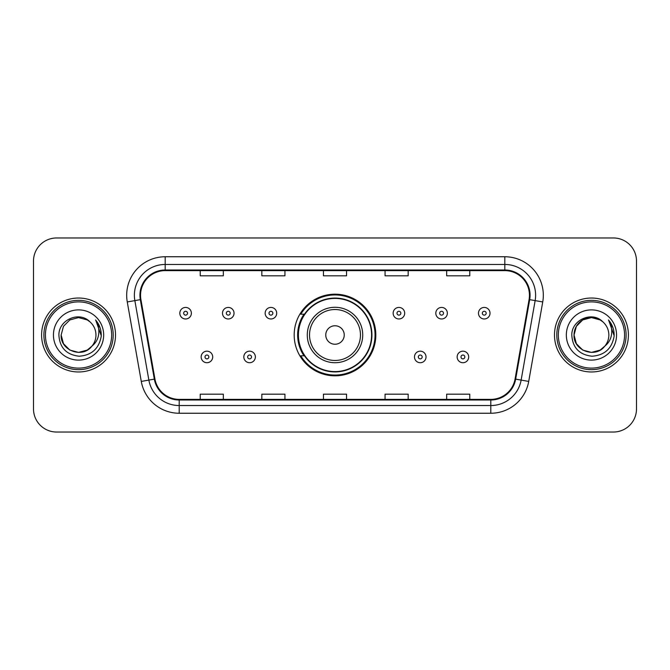 <?xml version="1.0" encoding="UTF-8"?>
<svg xmlns="http://www.w3.org/2000/svg" width="670" height="670" viewBox="0 0 670 670"><rect width="100%" height="100%" fill="white"/><g stroke="black" fill="none" stroke-linecap="round" stroke-linejoin="round"><path stroke-width="1" d="M294.18 335A40.82 40.82 0 0 0 335 375.82A40.82 40.82 0 0 0 375.82 335A40.82 40.82 0 0 0 335 294.18A40.82 40.82 0 0 0 294.18 335M303.971 355.795A37.352 37.352 0 0 1 303.971 314.205M33.5 261.066L33.5 408.935A23.107 23.107 0 0 0 56.607 432.033L613.393 432.033A23.107 23.107 0 0 0 636.5 408.935L636.5 261.066A23.107 23.107 0 0 0 613.393 237.967L56.607 237.967A23.107 23.107 0 0 0 33.5 261.066L33.5 408.935M41.59 335A36.967 36.967 0 0 0 78.549 371.967A36.967 36.967 0 0 0 115.516 335A36.967 36.967 0 0 0 78.549 298.033A36.967 36.967 0 0 0 41.59 335A36.967 36.967 0 0 0 78.549 371.967A36.967 36.967 0 0 0 115.516 335A36.967 36.967 0 0 0 78.549 298.033A36.967 36.967 0 0 0 41.59 335M554.484 335A36.967 36.967 0 0 0 591.451 371.967A36.967 36.967 0 0 0 628.41 335A36.967 36.967 0 0 0 591.451 298.033A36.967 36.967 0 0 0 554.484 335A36.967 36.967 0 0 0 591.451 371.967A36.967 36.967 0 0 0 628.41 335A36.967 36.967 0 0 0 591.451 298.033A36.967 36.967 0 0 0 554.484 335M140.549 295.261A24.648 24.648 0 0 1 165.189 270.621L504.812 270.621A24.648 24.648 0 0 1 529.082 299.54L515.062 379.019A24.648 24.648 0 0 1 490.8 399.379L179.2 399.379A24.648 24.648 0 0 1 154.938 379.019L140.918 299.54A24.648 24.648 0 0 1 140.549 295.261M139.93 295.261A25.259 25.259 0 0 0 140.315 299.649L154.326 379.128A25.259 25.259 0 0 0 179.2 399.998L490.8 399.998A25.259 25.259 0 0 0 515.674 379.128L529.685 299.649A25.259 25.259 0 0 0 504.812 270.002L165.189 270.002A25.259 25.259 0 0 0 139.93 295.261M127.267 301.952A38.508 38.508 0 0 1 165.189 256.752L504.812 256.752A38.508 38.508 0 0 1 542.733 301.952L528.714 381.423A38.508 38.508 0 0 1 490.8 413.248L179.2 413.248A38.508 38.508 0 0 1 141.286 381.423L127.267 301.952L134.854 300.612A30.803 30.803 0 0 1 165.189 264.457L504.812 264.457A30.803 30.803 0 0 1 535.146 300.612L521.134 380.091A30.803 30.803 0 0 1 490.8 405.543L179.2 405.543A30.803 30.803 0 0 1 148.866 380.091L134.854 300.612A30.803 30.803 0 0 1 134.385 295.261M613.393 237.967L56.607 237.967M56.607 432.033L613.393 432.033M636.5 408.935L636.5 261.066M323.451 270.621L323.451 275.831L346.549 275.831L346.549 270.621M261.836 270.621L261.836 275.831L284.943 275.831L284.943 270.621M200.23 270.621L200.23 275.831L223.336 275.831L223.336 270.621M385.057 270.621L385.057 275.831L408.164 275.831L408.164 270.621M446.664 270.621L446.664 275.831L469.77 275.831L469.77 270.621M346.549 399.379L346.549 394.169L323.451 394.169L323.451 399.379M284.943 399.379L284.943 394.169L261.836 394.169L261.836 399.379M223.336 399.379L223.336 394.169L200.23 394.169L200.23 399.379M408.164 399.379L408.164 394.169L385.057 394.169L385.057 399.379M469.77 399.379L469.77 394.169L446.664 394.169L446.664 399.379M87.259 350.075A17.412 17.412 0 0 0 91.957 346.105L91.606 346.524C82.192 358.592 60.25 350.477 61.146 335L63.474 326.298L69.848 319.925M111.664 335A33.115 33.115 0 0 0 78.549 301.885A33.115 33.115 0 0 0 45.434 335A33.115 33.115 0 0 0 78.549 368.115A33.115 33.115 0 0 0 111.664 335M113.205 335A34.656 34.656 0 0 0 78.549 300.344A34.656 34.656 0 0 0 43.893 335A34.656 34.656 0 0 0 78.549 369.656A34.656 34.656 0 0 0 113.205 335M91.957 346.105L87.259 350.075L78.549 352.412L69.848 350.075L63.474 343.702L61.146 335L63.474 326.298L69.848 319.925L78.549 317.588L87.259 319.925L89.956 321.843C79.269 310.646 58.7 319.875 58.893 335C59.68 347.713 66.422 354.79 79.11 356.222C91.606 355.318 98.976 348.676 101.22 336.307L101.254 335C101.187 329.288 99.294 324.28 95.559 319.959C98.398 324.615 99.395 329.632 98.557 335C97.795 339.481 95.592 343.191 91.957 346.105L87.259 350.075L78.549 352.412L69.848 350.075L63.474 343.702L61.146 335L63.474 343.702L69.848 350.075L78.549 352.412L87.259 350.075L91.957 346.114C94.587 342.873 95.919 339.171 95.961 335C95.86 329.749 93.859 325.36 89.956 321.843M88.072 349.572L91.597 346.524L88.105 349.556M53.441 335A25.108 25.108 0 0 0 78.549 360.108A25.108 25.108 0 0 0 103.666 335A25.108 25.108 0 0 0 78.549 309.892A25.108 25.108 0 0 0 53.441 335M95.726 320.151L101.245 335.662M95.559 319.959L100.09 327.823M344.238 335A9.238 9.238 0 0 0 335 325.762A9.238 9.238 0 0 0 325.762 335A9.238 9.238 0 0 0 335 344.238A9.238 9.238 0 0 0 344.238 335M362.721 335A27.721 27.721 0 0 0 335 307.279A27.721 27.721 0 0 0 307.279 335A27.721 27.721 0 0 0 335 362.721A27.721 27.721 0 0 0 362.721 335A27.721 27.721 0 0 1 335 362.721A27.721 27.721 0 0 1 307.279 335M371.582 335A36.582 36.582 0 0 0 335 298.418A36.582 36.582 0 0 0 298.418 335A36.582 36.582 0 0 0 335 371.582A36.582 36.582 0 0 0 371.582 335M375.049 335A40.049 40.049 0 0 1 300.771 355.795L304.49 355.795A36.925 36.925 0 0 0 371.925 335.092A36.925 36.925 0 0 0 304.49 314.205L300.771 314.205A40.049 40.049 0 0 1 375.049 335M600.153 350.075A17.412 17.412 0 0 0 604.851 346.105L600.153 350.075L591.451 352.412L582.741 350.075L576.368 343.702L574.039 335L576.368 326.298L582.741 319.925L591.451 317.588L600.153 319.925L602.849 321.843C592.171 310.646 571.602 319.875 571.795 335C572.582 347.713 579.316 354.79 592.012 356.222C604.507 355.318 611.878 348.676 614.114 336.307L614.156 335C614.089 329.288 612.187 324.28 608.452 319.959C611.291 324.615 612.296 329.632 611.45 335C610.688 339.481 608.486 343.191 604.851 346.105L604.499 346.524C595.086 358.592 573.143 350.477 574.039 335L576.368 343.702L582.741 350.075L591.451 352.412L600.153 350.075L604.851 346.105L600.948 349.589M624.566 335A33.115 33.115 0 0 0 591.451 301.885A33.115 33.115 0 0 0 558.336 335A33.115 33.115 0 0 0 591.451 368.115A33.115 33.115 0 0 0 624.566 335M626.107 335A34.656 34.656 0 0 0 591.451 300.344A34.656 34.656 0 0 0 556.795 335A34.656 34.656 0 0 0 591.451 369.656A34.656 34.656 0 0 0 626.107 335M604.851 346.105C607.481 342.873 608.812 339.171 608.854 335C608.754 329.749 606.752 325.36 602.849 321.843M566.334 335A25.108 25.108 0 0 0 591.451 360.108A25.108 25.108 0 0 0 616.559 335A25.108 25.108 0 0 0 591.451 309.892A25.108 25.108 0 0 0 566.334 335M600.153 319.925A17.412 17.412 0 0 0 574.039 335M608.62 320.151L614.139 335.662M608.452 319.959L612.983 327.823M191.377 313.208A5.779 5.779 0 0 1 185.598 318.979A5.779 5.779 0 0 1 179.82 313.208A5.779 5.779 0 0 1 185.598 307.43A5.779 5.779 0 0 1 191.377 313.208A5.779 5.779 0 0 0 185.598 307.43A5.779 5.779 0 0 0 179.82 313.208M234.039 313.208A5.779 5.779 0 0 1 228.261 318.979A5.779 5.779 0 0 1 222.49 313.208A5.779 5.779 0 0 1 228.261 307.43A5.779 5.779 0 0 1 234.039 313.208A5.779 5.779 0 0 0 228.261 307.43A5.779 5.779 0 0 0 222.49 313.208M276.702 313.208A5.779 5.779 0 0 1 270.923 318.979A5.779 5.779 0 0 1 265.153 313.208A5.779 5.779 0 0 1 270.923 307.43A5.779 5.779 0 0 1 276.702 313.208A5.779 5.779 0 0 0 270.923 307.43A5.779 5.779 0 0 0 265.153 313.208M404.697 313.208A5.779 5.779 0 0 1 398.918 318.979A5.779 5.779 0 0 1 393.148 313.208A5.779 5.779 0 0 1 398.918 307.43A5.779 5.779 0 0 1 404.697 313.208A5.779 5.779 0 0 0 398.918 307.43A5.779 5.779 0 0 0 393.148 313.208M447.359 313.208A5.779 5.779 0 0 1 441.58 318.979A5.779 5.779 0 0 1 435.81 313.208A5.779 5.779 0 0 1 441.58 307.43A5.779 5.779 0 0 1 447.359 313.208A5.779 5.779 0 0 0 441.58 307.43A5.779 5.779 0 0 0 435.81 313.208M490.021 313.208A5.779 5.779 0 0 1 484.251 318.979A5.779 5.779 0 0 1 478.472 313.208A5.779 5.779 0 0 1 484.251 307.43A5.779 5.779 0 0 1 490.021 313.208A5.779 5.779 0 0 0 484.251 307.43A5.779 5.779 0 0 0 478.472 313.208M201.151 356.951A5.779 5.779 0 0 1 206.93 351.172A5.779 5.779 0 0 1 212.708 356.951A5.779 5.779 0 0 1 206.93 362.721A5.779 5.779 0 0 1 201.151 356.951A5.779 5.779 0 0 0 206.93 362.721A5.779 5.779 0 0 0 212.708 356.951M243.821 356.951A5.779 5.779 0 0 1 249.592 351.172A5.779 5.779 0 0 1 255.371 356.951A5.779 5.779 0 0 1 249.592 362.721A5.779 5.779 0 0 1 243.821 356.951A5.779 5.779 0 0 0 249.592 362.721A5.779 5.779 0 0 0 255.371 356.951M414.479 356.951A5.779 5.779 0 0 1 420.249 351.172A5.779 5.779 0 0 1 426.028 356.951A5.779 5.779 0 0 1 420.249 362.721A5.779 5.779 0 0 1 414.479 356.951A5.779 5.779 0 0 0 420.249 362.721A5.779 5.779 0 0 0 426.028 356.951M457.141 356.951A5.779 5.779 0 0 1 462.92 351.172A5.779 5.779 0 0 1 468.69 356.951A5.779 5.779 0 0 1 462.92 362.721A5.779 5.779 0 0 1 457.141 356.951A5.779 5.779 0 0 0 462.92 362.721A5.779 5.779 0 0 0 468.69 356.951M504.812 256.752L504.812 270.002M134.854 300.612L140.315 299.649M179.2 413.248L179.2 399.998M490.8 399.998L490.8 413.248M515.674 379.128L528.714 381.423M141.286 381.423L154.326 379.128M529.685 299.649L542.733 301.952M165.189 256.752L165.189 270.002M360.468 335A25.468 25.468 0 0 0 335 309.532A25.468 25.468 0 0 0 309.532 335A25.468 25.468 0 0 0 335 360.468A25.468 25.468 0 0 0 360.468 335M183.672 313.208A1.926 1.926 0 0 0 185.598 315.135A1.926 1.926 0 0 0 187.525 313.208A1.926 1.926 0 0 0 185.598 311.282A1.926 1.926 0 0 0 183.672 313.208M226.334 313.208A1.926 1.926 0 0 0 228.261 315.135A1.926 1.926 0 0 0 230.187 313.208A1.926 1.926 0 0 0 228.261 311.282A1.926 1.926 0 0 0 226.334 313.208M269.005 313.208A1.926 1.926 0 0 0 270.923 315.135A1.926 1.926 0 0 0 272.849 313.208A1.926 1.926 0 0 0 270.923 311.282A1.926 1.926 0 0 0 269.005 313.208M396.992 313.208A1.926 1.926 0 0 0 398.918 315.135A1.926 1.926 0 0 0 400.844 313.208A1.926 1.926 0 0 0 398.918 311.282A1.926 1.926 0 0 0 396.992 313.208M439.662 313.208A1.926 1.926 0 0 0 441.58 315.135A1.926 1.926 0 0 0 443.506 313.208A1.926 1.926 0 0 0 441.58 311.282A1.926 1.926 0 0 0 439.662 313.208M482.325 313.208A1.926 1.926 0 0 0 484.251 315.135A1.926 1.926 0 0 0 486.177 313.208A1.926 1.926 0 0 0 484.251 311.282A1.926 1.926 0 0 0 482.325 313.208M208.856 356.951A1.926 1.926 0 0 0 206.93 355.025A1.926 1.926 0 0 0 205.003 356.951A1.926 1.926 0 0 0 206.93 358.877A1.926 1.926 0 0 0 208.856 356.951M251.518 356.951A1.926 1.926 0 0 0 249.592 355.025A1.926 1.926 0 0 0 247.666 356.951A1.926 1.926 0 0 0 249.592 358.877A1.926 1.926 0 0 0 251.518 356.951M422.175 356.951A1.926 1.926 0 0 0 420.249 355.025A1.926 1.926 0 0 0 418.323 356.951A1.926 1.926 0 0 0 420.249 358.877A1.926 1.926 0 0 0 422.175 356.951M464.838 356.951A1.926 1.926 0 0 0 462.92 355.025A1.926 1.926 0 0 0 460.994 356.951A1.926 1.926 0 0 0 462.92 358.877A1.926 1.926 0 0 0 464.838 356.951"/></g></svg>
